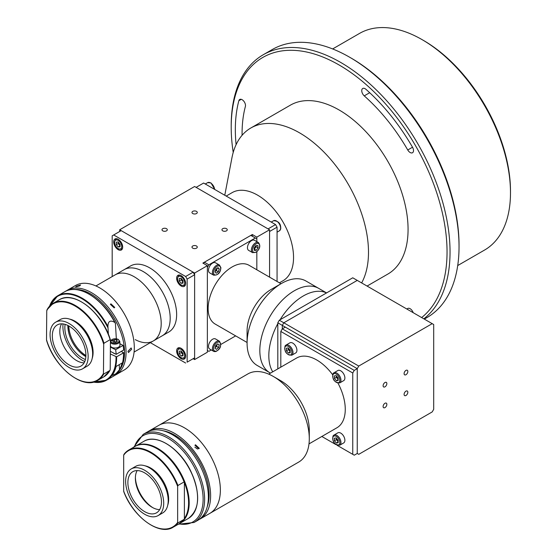 <?xml version="1.0" encoding="UTF-8"?>
<svg xmlns="http://www.w3.org/2000/svg" width="557" height="557" viewBox="0 0 557 557"><rect width="100%" height="100%" fill="white"/><g stroke="black" fill="none" stroke-linecap="round" stroke-linejoin="round"><path stroke-width="0.84" d="M410.133 152.507A4.769 2.75 -120 0 0 412.521 152.743A4.769 2.75 -120 0 0 412.521 147.236A146.79 84.748 -120 0 0 365.991 89.35A4.769 2.75 -120 0 0 362.732 88.479A4.769 2.75 -120 0 0 361.862 91.738A4.769 2.75 -120 0 0 364.243 95.867A137.252 79.24 60 0 1 407.752 149.986A4.769 2.75 -120 0 0 410.133 152.507M351.119 58.074L349.622 57.211L351.119 58.074A152.618 88.117 60 0 1 459.038 244.996L459.038 246.723A154.742 89.336 -120 0 0 349.622 57.211A154.742 89.336 -120 0 0 349.615 57.211A154.742 89.336 -120 0 0 272.248 49.545L263.252 54.739A154.742 89.336 60 0 1 340.626 62.398A154.742 89.336 60 0 1 439.988 193.209A154.742 89.336 60 0 1 423.835 318.834M424.309 319.105L426.989 317.56A154.742 89.336 -120 0 0 459.038 246.723M421.642 317.567A152.618 88.117 -120 0 0 436.987 193.571A152.618 88.117 -120 0 0 339.122 64.995A152.618 88.117 -120 0 0 231.204 127.302A152.618 88.117 -120 0 0 233.223 152.423M457.708 265.557L484.59 250.037A125.06 72.208 -120 0 0 510.491 192.785A125.06 72.208 -120 0 0 422.06 39.617L422.06 39.617A125.06 72.208 -120 0 0 359.53 33.42L332.647 48.939M423.557 40.48L422.06 39.617L423.557 40.48A122.944 70.983 60 0 1 510.491 191.058L510.491 192.785M231.204 127.302L231.204 125.576A154.742 89.336 60 0 1 263.252 54.739M242.086 135.288A137.252 79.24 60 0 1 245.379 106.484A4.769 2.75 -120 0 0 243.806 101.193A4.769 2.75 -120 0 0 239.74 99.466A4.769 2.75 -120 0 0 238.862 100.706A146.79 84.748 -120 0 0 236.098 144.674M413.176 312.679A4.769 2.75 -120 0 0 407.752 308.474L407.752 308.474A137.252 79.24 60 0 1 406.812 309.003M270.472 373.12L257.181 365.448A48.751 28.149 -60 0 1 247.085 343.133L247.085 331.018A33.914 19.579 -60 0 1 271.064 289.48L281.557 283.422A48.751 28.149 -60 0 1 305.939 281.007L318.674 288.359A48.751 28.149 -60 0 0 281.111 301.421A48.751 28.149 -60 0 0 259.827 350.485A48.751 28.149 -60 0 0 269.922 372.807A48.751 28.149 -60 0 1 262.451 333.74A48.751 28.149 -60 0 1 294.298 290.775A48.751 28.149 -60 0 1 318.674 288.359L326.569 292.919M247.085 342.485L215.141 324.042A33.914 19.579 -60 0 1 208.116 308.515A33.914 19.579 -60 0 1 222.918 274.385A33.914 19.579 -60 0 1 249.056 265.299L281 283.743M247.085 343.133A48.751 28.149 -60 0 1 281.557 283.422M203.618 263.517L204.37 262.222L250.831 235.395L255.329 237.985L208.868 264.812L207.364 267.409L207.364 350.485L208.868 351.356L207.364 350.485M204.37 262.222L208.868 264.812M208.868 351.356L211.277 349.956M220.899 344.407L235.653 335.885M256.826 269.79L256.826 251.771L256.826 269.79M252.335 236.259L252.335 234.525L256.826 237.122L256.826 241.641L256.826 238.856L255.329 237.985M268.822 355.679A48.751 28.149 -60 0 1 277.811 323.673A48.751 28.149 -60 0 0 272.721 371.825A48.751 28.149 -60 0 1 268.822 355.679M280.074 319.76A48.751 28.149 -60 0 1 326.513 292.947A48.751 28.149 -60 0 0 303.293 295.969A48.751 28.149 -60 0 0 280.074 319.76M354.252 455.194L337.048 445.266L354.252 455.194L357.253 453.468L358.75 454.331L432.197 411.929L433.694 409.332L433.694 324.522L352.755 277.797L279.315 320.198L283.805 322.795L282.308 325.392L277.811 322.795L279.315 320.198M282.308 328.853L282.308 325.392L283.805 322.795L357.253 280.394L283.805 322.795L358.75 366.06L357.253 368.657L357.253 453.468L357.253 368.657L282.308 325.392L282.308 328.853L285.309 327.119L357.253 368.657L354.252 370.391L352.755 372.988L280.812 331.45L282.308 328.853L354.252 370.391M277.811 368.88L277.811 322.795M338.008 383.216A40.278 23.255 60 0 1 345.263 409.332A40.278 23.255 60 0 1 336.922 427.769L308.996 443.894M148.113 431.584A50.875 29.375 60 0 1 149.213 430.895L247.879 373.928A50.875 29.375 60 0 1 273.32 376.448L280.812 380.772A40.278 23.255 60 0 1 309.288 430.101L309.288 438.756A50.875 29.375 60 0 1 298.754 462.045L209.829 513.387A50.875 29.375 60 0 0 220.363 490.097A50.875 29.375 60 0 1 209.829 513.387L200.081 519.006A50.875 29.375 60 0 1 198.933 519.611M335.822 444.556L321.835 436.479L335.822 444.556M280.812 331.45L280.812 367.154M158.954 425.269A50.875 29.375 60 0 1 198.153 438.895A50.875 29.375 60 0 1 220.363 490.097A50.875 29.375 60 0 0 198.153 438.895A50.875 29.375 60 0 0 158.954 425.269M273.32 376.448A50.875 29.375 60 0 1 309.288 438.756M268.718 374.137L296.644 358.012A40.278 23.255 60 0 1 332.606 374.68M352.755 454.331L352.755 372.988M185.53 357.162A5.828 3.363 60 0 1 184.611 358.242L181.303 357.991C177.307 355.039 176.472 351.752 178.783 348.146A5.828 3.363 60 0 1 180.176 347.888M181.136 356.014L179.263 353.681L179.263 351.188L181.136 351.014L183.009 353.347L183.009 355.846L181.136 356.014L183.009 354.934M183.009 354.795L181.213 352.56L179.263 353.681M181.213 352.56L181.213 351.112M183.009 354.51A2.653 1.532 60 0 1 181.22 351.119M122.575 248.123A5.828 3.363 60 0 1 121.663 249.202L118.349 248.951C114.359 245.999 113.517 242.72 115.828 239.106A5.828 3.363 60 0 1 117.228 238.856M116.309 244.648L116.309 242.149L118.181 241.982L120.054 244.314L120.054 246.807L118.181 246.974L116.309 244.648L118.258 243.52L118.258 242.072A2.653 1.532 60 0 0 120.054 245.47M120.054 245.895L118.181 246.974M120.054 245.762L118.258 243.52M252.6 252.662L248.666 250.392A5.828 3.363 -60 0 1 247.698 245.985A5.828 3.363 -60 0 1 251.172 240.847A5.828 3.363 -60 0 1 254.5 240.297L258.434 242.567A5.828 3.363 -60 0 0 255.106 243.117A5.828 3.363 -60 0 0 251.639 248.255A5.828 3.363 -60 0 0 252.6 252.662L256.324 252.154C260.049 248.77 260.753 245.574 258.434 242.567M257.835 245.47L258.051 247.83L256.29 250.302L254.319 250.413L254.11 248.053L255.865 245.581L257.835 245.47M254.187 248.944A2.653 1.532 -60 0 0 254.319 248.861A2.653 1.532 -60 0 0 255.997 245.567L256.102 246.709L258.051 247.83M256.102 246.709L254.347 249.181L256.29 250.302M185.53 284.467A5.828 3.363 60 0 1 184.611 285.546L181.303 285.295C177.307 282.343 176.472 279.064 178.783 275.45A5.828 3.363 60 0 1 180.176 275.2M181.136 283.325L179.263 280.993L179.263 278.493L181.136 278.326L183.009 280.658L183.009 283.158L181.136 283.325L183.009 282.239M183.009 282.107L181.213 279.865L179.263 280.993M181.213 279.865L181.213 278.416M183.009 281.821A2.653 1.532 60 0 1 181.22 278.43M213.63 275.165L209.697 272.895A5.828 3.363 -60 0 1 208.506 270.646A5.828 3.363 -60 0 1 210.859 264.547A5.828 3.363 -60 0 1 215.524 262.793L219.458 265.069A5.828 3.363 -60 0 0 214.793 266.817A5.828 3.363 -60 0 0 212.44 272.923A5.828 3.363 -60 0 0 213.63 275.165C218.114 275.269 220.53 272.756 220.885 267.625L219.458 265.069M215.858 269.122L218.017 267.645L219.263 268.968L218.358 271.76L216.2 273.229L214.953 271.913L215.858 269.122M217.536 267.973L219.263 268.968M217.195 268.209L216.408 270.632L218.358 271.76M216.408 270.632L215.072 271.544A2.653 1.532 -60 0 0 217.035 268.321M219.458 341.218C221.77 345.737 220.523 349.183 215.726 351.564L213.63 351.314L209.697 349.044A5.828 3.363 -60 0 1 209.07 343.613A5.828 3.363 -60 0 1 213.77 338.76A5.828 3.363 -60 0 1 215.524 338.948L219.458 341.218A5.828 3.363 -60 0 0 217.703 341.03A5.828 3.363 -60 0 0 213.004 345.89A5.828 3.363 -60 0 0 213.63 351.314A5.828 3.363 -60 0 0 215.385 351.502M218.602 347.54L216.499 349.343L215.009 348.397L215.615 345.646L217.717 343.843L219.207 344.79L218.602 347.54L216.652 346.412L215.162 347.693M217.662 343.892L219.207 344.79M217.105 344.365L216.652 346.412M217.035 344.428A2.653 1.532 -60 0 1 215.176 347.624M226.191 196.071L232.144 192.631A50.875 29.375 60 0 1 257.578 195.152A50.875 29.375 60 0 1 290.81 239.983A50.875 29.375 60 0 1 283.012 280.749L279.412 282.824M224.777 195.256L231.921 157.889A97.51 56.299 60 0 1 250.796 128.019A97.51 56.299 60 0 1 299.548 132.845A97.51 56.299 60 0 1 361.639 282.921M250.796 128.019L290.371 105.169A97.51 56.299 60 0 1 339.122 109.994A97.51 56.299 60 0 1 402.822 195.918A97.51 56.299 60 0 1 387.881 274.051L367.077 286.061M275.562 224.575L203.618 183.037L196.127 187.368L268.07 228.899L275.562 224.575L277.066 227.172L269.567 231.496L269.567 277.142L269.567 229.769L194.623 186.498L119.685 229.769L194.623 273.034L194.623 359.571L207.364 352.219L207.364 265.682L202.866 263.085L252.335 234.525M277.066 281.466L277.066 227.172M195.486 444.785L199.274 448.322L198.731 448.817L194.943 445.273L195.486 444.785M149.213 430.895A50.875 29.375 60 0 1 188.412 444.521A50.875 29.375 60 0 1 210.623 495.716A50.875 29.375 60 0 1 200.081 519.006M197.554 449.081L194.846 447.174M163.319 430.812A48.751 28.149 60 0 1 209.119 494.853A48.751 28.149 60 0 1 207.204 506.828M146.964 432.19A50.875 29.375 60 0 1 186.163 445.823A50.875 29.375 60 0 1 208.374 497.018A50.875 29.375 60 0 1 197.832 520.308L194.087 522.473A50.875 29.375 60 0 0 204.628 499.183A50.875 29.375 60 0 0 182.418 447.981A50.875 29.375 60 0 0 143.219 434.356L146.964 432.19M152.897 507.719A25.859 14.928 60 0 1 135.393 477.405M167.748 505.157A25.434 14.684 -120 0 0 168.653 499.183A25.434 14.684 -120 0 0 145.043 465.819M123.988 491.768L123.689 491.26A44.094 25.455 -120 0 0 177.648 522.41L177.648 486.331A44.094 25.455 -120 0 0 123.689 455.18L123.689 491.26M123.689 455.18L123.988 454.324A44.511 25.699 60 0 1 128.709 450.07A44.511 25.699 60 0 1 177.948 485.481L184.088 481.93A44.511 25.699 -120 0 0 134.857 446.526L128.709 450.07L123.988 454.324M184.388 482.439L184.388 518.518A44.094 25.455 -120 0 0 184.388 482.439M157.262 448.817A44.094 25.455 60 0 1 184.179 481.909M177.948 485.481L177.648 486.331M177.648 522.41L177.948 522.919A44.511 25.699 60 0 1 173.22 527.173A44.511 25.699 60 0 1 150.815 524.882M184.388 518.518L184.186 519.277L179.368 523.629A44.511 25.699 -120 0 0 184.088 519.375L177.948 522.919M158.132 515.573L162.623 512.976A26.917 15.54 -120 0 0 168.2 500.652A26.917 15.54 -120 0 0 156.454 473.561A26.917 15.54 -120 0 0 135.706 466.348L131.208 468.945A26.917 15.54 -120 0 0 125.631 481.269A26.917 15.54 -120 0 0 137.384 508.36A26.917 15.54 -120 0 0 158.132 515.573A26.917 15.54 -120 0 0 163.702 503.25A26.917 15.54 -120 0 0 151.957 476.158A26.917 15.54 -120 0 0 131.208 468.945M127.88 482.564A23.742 13.709 -120 0 0 138.247 506.459A23.742 13.709 -120 0 0 156.538 512.816A23.742 13.709 -120 0 0 161.46 501.948A23.742 13.709 -120 0 0 151.093 478.059A23.742 13.709 -120 0 0 132.803 471.695A23.742 13.709 -120 0 0 127.88 482.564M137.154 470.588A23.742 13.709 -120 0 0 135.379 478.24A23.742 13.709 -120 0 0 159.678 509.606M166.258 443.623A44.094 25.455 60 0 1 197.582 497.881M85.896 355.491A24.376 14.071 60 0 1 77.708 348.25A24.376 14.071 60 0 1 68.852 325.97M131.689 349.183L128.465 352.539L127.943 351.342L131.111 347.951L131.689 349.183M76.504 286.145L80.584 284.996L79.748 285.852L75.641 286.918L76.504 286.145M110.927 303.857L114.721 307.394L114.171 307.889L110.383 304.345L110.927 303.857M75.46 285.539A48.751 28.149 60 0 1 113.029 298.601A48.751 28.149 60 0 1 134.307 347.665A48.751 28.149 60 0 1 124.211 369.987L115.967 374.743A48.751 28.149 60 0 0 126.063 352.428A48.751 28.149 60 0 0 104.786 303.363A48.751 28.149 60 0 0 67.216 290.301L75.46 285.539M49.559 306.183A48.751 28.149 60 0 1 57.775 295.753A48.751 28.149 60 0 1 107.919 326.409L107.877 325.894M108.392 334.381L107.919 326.409C108.023 321.152 110.321 319.822 114.812 322.426A48.751 28.149 -120 0 0 64.668 291.771L57.775 295.753L49.448 306.308M110.39 347.053L115.633 349.719L123.125 345.396A48.751 28.149 60 0 1 123.675 350.012L116.176 354.336L110.356 351.37M115.633 349.719A48.751 28.149 60 0 1 116.176 354.336M119.908 343.753L123.125 345.396M116.316 338.719L115.41 323.185C103.24 298.733 78.238 283.081 64.668 291.771M115.571 323.666L114.812 322.426M110.335 353.96L116.608 356.828L123.508 352.853L121.28 351.39M119.497 369.73L115.981 373.656L112.458 375.46L113.503 373.197A48.751 28.149 -120 0 0 116.093 366.478L122.087 363.018A48.751 28.149 60 0 1 119.497 369.73L119.247 364.654M123.633 352.678C123.745 364.09 120.34 371.937 113.419 376.219A48.751 28.149 -120 0 0 123.508 352.853L123.508 352.525M113.489 352.964A2.172 1.177 -2.8 0 0 114.032 353.437A2.172 1.177 -2.8 0 0 114.937 353.702M110.439 340.863L117.993 339.171L119.783 341.309L119.978 345.201A4.769 2.59 177.2 0 1 117.242 347.707A4.769 2.59 177.2 0 1 112.075 347.491A4.769 2.59 177.2 0 1 110.453 345.674L110.411 344.811M114.206 339.763L116.608 339.937L117.395 341.163L115.779 342.221L113.384 342.047L112.598 340.814L114.206 339.763L114.303 341.72L116.329 341.866M116.692 341.629L116.608 339.937M113.76 342.075L114.303 341.72M92.19 358.402A25.434 14.684 -120 0 0 93.089 352.616A25.434 14.684 -120 0 0 69.479 319.064M110.446 340.313L110.154 339.659A44.511 25.699 -120 0 0 59.293 299.77L53.145 303.321A44.511 25.699 60 0 1 104.006 343.209L110.154 339.659L110.446 340.313L110.209 369.472L109.903 370.475L103.755 374.026A44.511 25.699 60 0 1 97.663 380.417A44.511 25.699 60 0 1 75.251 378.126M104.006 343.209L103.699 344.205A44.094 25.455 -120 0 0 75.397 306.211A44.094 25.455 -120 0 0 46.746 310.715L46.51 339.874A44.094 25.455 -120 0 0 74.812 377.869A44.094 25.455 -120 0 0 103.463 373.371L103.699 344.205M103.463 373.371L103.755 374.026M109.903 370.475L103.804 376.873A44.511 25.699 -120 0 0 109.903 370.475M46.802 340.529L46.51 339.874M46.746 310.715L47.053 309.713A44.511 25.699 60 0 1 53.145 303.321L47.053 309.713M82.568 368.818L87.066 366.221A26.917 15.54 -120 0 0 92.643 354.099A26.917 15.54 -120 0 0 80.974 326.889A26.917 15.54 -120 0 0 60.142 319.593L55.651 322.19A26.917 15.54 -120 0 0 50.074 334.311A26.917 15.54 -120 0 0 61.743 361.521A26.917 15.54 -120 0 0 82.568 368.818A26.917 15.54 -120 0 0 88.145 356.696A26.917 15.54 -120 0 0 76.476 329.486A26.917 15.54 -120 0 0 55.651 322.19M85.896 355.373A23.742 13.709 -120 0 0 75.606 331.38A23.742 13.709 -120 0 0 57.239 324.94A23.742 13.709 -120 0 0 52.323 335.634A23.742 13.709 -120 0 0 62.614 359.627A23.742 13.709 -120 0 0 80.981 366.06A23.742 13.709 -120 0 0 85.896 355.373M61.59 323.833A23.742 13.709 -120 0 0 59.815 331.304A23.742 13.709 -120 0 0 84.121 362.851M143.212 271.565A38.154 22.029 60 0 1 168.137 305.187A38.154 22.029 60 0 1 162.289 335.76A38.154 22.029 -120 0 0 167.935 304.512A38.154 22.029 -120 0 0 142.167 270.981A38.154 22.029 -120 0 0 124.134 269.679A38.154 22.029 60 0 1 143.212 271.565M95.936 285.957L130.582 265.954A38.154 22.029 60 0 1 149.659 267.84A38.154 22.029 60 0 1 174.585 301.469A38.154 22.029 60 0 1 168.736 332.042L153.3 340.954A38.154 22.029 -120 0 0 158.94 309.706A38.154 22.029 -120 0 0 133.172 276.175A38.154 22.029 -120 0 0 115.146 274.866A38.154 22.029 60 0 1 134.223 276.759A38.154 22.029 60 0 1 159.149 310.381A38.154 22.029 60 0 1 153.3 340.954A38.154 22.029 -120 0 1 135.267 339.645M118.181 239.287A6.357 3.669 -120 0 0 115.007 238.974A6.357 3.669 -120 0 0 114.032 244.07A6.357 3.669 -120 0 0 118.181 249.668A6.357 3.669 -120 0 0 121.363 249.989A6.357 3.669 -120 0 0 122.338 244.892A6.357 3.669 -120 0 0 118.181 239.287M181.136 348.327A6.357 3.669 -120 0 0 177.955 348.007A6.357 3.669 -120 0 0 176.98 353.103A6.357 3.669 -120 0 0 181.136 358.708A6.357 3.669 -120 0 0 184.318 359.021A6.357 3.669 -120 0 0 185.293 353.925A6.357 3.669 -120 0 0 181.136 348.327M181.136 275.631A6.357 3.669 -120 0 0 177.955 275.318A6.357 3.669 -120 0 0 176.98 280.415A6.357 3.669 -120 0 0 181.136 286.02A6.357 3.669 -120 0 0 184.318 286.333A6.357 3.669 -120 0 0 185.293 281.236A6.357 3.669 -120 0 0 181.136 275.631M187.131 279.092L185.634 276.495L193.126 272.171L194.623 274.768L187.131 279.092L187.131 362.168L194.623 357.845L187.131 362.168M194.623 274.768L194.623 357.845M185.634 363.032L150.341 342.659M193.126 358.708L194.623 359.571M112.187 276.571L112.187 235.827L113.684 234.957L185.634 276.495M193.126 272.171L121.182 230.633L113.684 234.957M85.848 356.612A24.8 14.322 60 0 1 67.863 325.448M85.416 359.523A24.8 14.322 60 0 1 65.12 324.369M84.768 361.535A27.558 15.909 60 0 1 63.052 323.93M85.889 355.742A25.859 14.928 60 0 1 79.609 350.402M70.112 333.956A25.859 14.928 60 0 1 68.629 325.852M384.984 403.275A2.653 1.532 120 0 0 383.251 405.607A2.653 1.532 120 0 0 383.655 407.731A2.653 1.532 120 0 0 384.984 407.599A2.653 1.532 120 0 0 386.711 405.266A2.653 1.532 120 0 0 386.307 403.143A2.653 1.532 120 0 0 384.984 403.275M384.984 382.506A2.653 1.532 120 0 0 383.251 384.838A2.653 1.532 120 0 0 383.655 386.962A2.653 1.532 120 0 0 384.984 386.83A2.653 1.532 120 0 0 386.711 384.497A2.653 1.532 120 0 0 386.307 382.374A2.653 1.532 120 0 0 384.984 382.506M405.962 391.16A2.653 1.532 120 0 0 404.236 393.493A2.653 1.532 120 0 0 404.64 395.616A2.653 1.532 120 0 0 405.962 395.484A2.653 1.532 120 0 0 407.696 393.151A2.653 1.532 120 0 0 407.292 391.028A2.653 1.532 120 0 0 405.962 391.16M405.962 370.391A2.653 1.532 120 0 0 404.236 372.724A2.653 1.532 120 0 0 404.64 374.847A2.653 1.532 120 0 0 405.962 374.715A2.653 1.532 120 0 0 407.696 372.382A2.653 1.532 120 0 0 407.292 370.259A2.653 1.532 120 0 0 405.962 370.391M358.75 454.331L357.253 453.468M432.197 323.659L358.75 366.06M285.226 345.82A5.828 3.363 60 0 1 285.95 345.11L289.884 342.84A5.828 3.363 60 0 1 295.252 345.479A5.828 3.363 60 0 1 296.442 352.226A5.828 3.363 60 0 1 295.718 352.936L291.784 355.213A5.828 3.363 60 0 0 292.502 354.503A5.828 3.363 60 0 0 291.318 347.756A5.828 3.363 60 0 0 285.95 345.11L285.052 345.994C284.14 351.718 286.382 354.795 291.784 355.213M288.234 347.944L290.141 350.221L290.211 352.762L288.38 353.027L286.472 350.75L286.395 348.209L288.234 347.944M290.19 351.982L288.38 353.027M290.183 351.732L288.415 349.622L286.472 350.75M288.415 349.622L288.373 348.118A2.653 1.532 60 0 0 290.176 351.481M333.19 435.825A5.828 3.363 60 0 1 333.915 435.114L337.848 432.838A5.828 3.363 60 0 1 343.216 435.477A5.828 3.363 60 0 1 344.4 442.223A5.828 3.363 60 0 1 343.683 442.94L339.742 445.21A5.828 3.363 60 0 0 340.466 444.5A5.828 3.363 60 0 0 339.283 437.753A5.828 3.363 60 0 0 333.915 435.114L333.016 435.992C332.104 441.715 334.346 444.792 339.742 445.21M338.106 440.225L338.176 442.759L336.344 443.024L334.43 440.747L334.36 438.206L336.191 437.948L338.106 440.225M338.155 441.979L336.344 443.024M338.148 441.729L336.379 439.619L334.43 440.747M336.379 439.619L336.337 438.115M338.141 441.478A2.653 1.532 60 0 1 336.351 438.129M333.19 373.517A5.828 3.363 60 0 1 333.915 372.807L337.848 370.53A5.828 3.363 60 0 1 343.216 373.176A5.828 3.363 60 0 1 344.4 379.923A5.828 3.363 60 0 1 343.683 380.633L339.742 382.903A5.828 3.363 60 0 0 340.466 382.193A5.828 3.363 60 0 0 339.283 375.446A5.828 3.363 60 0 0 333.915 372.807L333.016 373.684C332.104 379.408 334.346 382.485 339.742 382.903M334.36 375.898L336.191 375.641L338.106 377.918L338.176 380.452L336.344 380.716L334.43 378.44L334.36 375.898M338.155 379.672L336.344 380.716M338.148 379.421L336.379 377.319L334.43 378.44M336.379 377.319L336.337 375.808M338.141 379.171A2.653 1.532 60 0 1 336.351 375.822M226.476 228.683A2.653 1.532 0 0 0 223.587 228.356A2.653 1.532 0 0 0 221.951 229.769A2.653 1.532 0 0 0 222.73 230.849A2.653 1.532 0 0 0 225.62 231.183A2.653 1.532 0 0 0 227.256 229.769A2.653 1.532 0 0 0 226.476 228.683M196.496 245.992A2.653 1.532 0 0 0 193.613 245.665A2.653 1.532 0 0 0 191.977 247.078A2.653 1.532 0 0 0 192.75 248.157A2.653 1.532 0 0 0 195.639 248.492A2.653 1.532 0 0 0 197.275 247.078A2.653 1.532 0 0 0 196.496 245.992M196.496 211.382A2.653 1.532 0 0 0 193.613 211.047A2.653 1.532 0 0 0 191.977 212.461A2.653 1.532 0 0 0 192.75 213.54A2.653 1.532 0 0 0 195.639 213.874A2.653 1.532 0 0 0 197.275 212.461A2.653 1.532 0 0 0 196.496 211.382M166.522 228.683A2.653 1.532 0 0 0 163.633 228.356A2.653 1.532 0 0 0 161.996 229.769A2.653 1.532 0 0 0 162.776 230.849A2.653 1.532 0 0 0 165.659 231.183A2.653 1.532 0 0 0 167.295 229.769A2.653 1.532 0 0 0 166.522 228.683M119.685 229.769L119.685 231.496M256.826 237.122L269.567 229.769M194.623 273.034L207.364 265.682M241.251 99.327L238.862 100.706M369.695 92.72L364.243 95.867M412.521 147.236L407.752 149.986M181.136 349.406A5.034 2.903 -120 0 0 177.579 351.46A5.034 2.903 -120 0 0 181.136 357.629A5.034 2.903 -120 0 0 184.694 355.568A5.034 2.903 -120 0 0 181.136 349.406M118.181 240.366A5.034 2.903 -120 0 0 114.624 242.42A5.034 2.903 -120 0 0 118.181 248.589A5.034 2.903 -120 0 0 121.746 246.535A5.034 2.903 -120 0 0 118.181 240.366M256.429 251.827A5.034 2.903 120 0 0 259.625 245.491A5.034 2.903 120 0 0 255.726 244.057A5.034 2.903 120 0 0 252.537 250.392A5.034 2.903 120 0 0 256.429 251.827M181.136 276.711A5.034 2.903 -120 0 0 177.579 278.772A5.034 2.903 -120 0 0 181.136 284.933A5.034 2.903 -120 0 0 184.694 282.879A5.034 2.903 -120 0 0 181.136 276.711M273.584 220.718C278.611 220.962 280.986 223.719 280.721 228.976L279.419 230.814A5.828 3.363 -120 0 0 280.491 229.254A5.828 3.363 -120 0 0 278.542 222.814A5.828 3.363 -120 0 0 273.584 220.718L271.231 222.076M214.633 189.401A5.828 3.363 -120 0 0 210.553 182.933A5.828 3.363 -120 0 0 207.636 182.64L205.282 183.998M220.656 268.014A5.034 2.903 120 0 0 216.784 266.531A5.034 2.903 120 0 0 213.561 272.86A5.034 2.903 120 0 0 217.432 274.343A5.034 2.903 120 0 0 220.656 268.014M216.109 351.119A5.034 2.903 120 0 0 220.523 345.779A5.034 2.903 120 0 0 218.107 342.068A5.034 2.903 120 0 0 213.693 347.408A5.034 2.903 120 0 0 216.109 351.119M178.978 523.852A49.817 28.762 -120 0 0 203.124 499.183A49.817 28.762 -120 0 0 173.512 441.931A49.817 28.762 -120 0 0 134.467 446.749M188.363 518.435A44.511 25.699 -120 0 0 197.526 495.932A44.511 25.699 -120 0 0 177.307 452.388A44.511 25.699 -120 0 0 143.845 441.332C156.524 433.179 180.05 448.392 190.898 471.403C200.68 493.787 199.838 509.467 188.363 518.435L179.967 523.281A44.511 25.699 60 0 1 179.667 523.448L179.967 523.281A44.511 25.699 60 0 0 189.136 500.778A44.511 25.699 60 0 0 168.91 457.234A44.511 25.699 60 0 0 135.455 446.178A44.511 25.699 60 0 0 135.156 446.352L143.845 441.332M120.298 368.922A47.693 27.537 -120 0 0 124.566 352.428A47.693 27.537 -120 0 0 74.422 289.459M108.079 327.996A48.327 27.906 -120 0 0 49.81 305.918M93.743 382.005A48.327 27.906 -120 0 0 116.009 356.849M116.608 356.828A48.751 28.149 60 0 1 106.526 380.194A48.751 28.149 60 0 1 93.381 382.095M89.197 294.277A48.327 27.906 60 0 1 115.041 322.642M119.783 341.309A4.769 2.59 177.2 0 1 117.047 343.822A4.769 2.59 177.2 0 1 111.88 343.606A4.769 2.59 177.2 0 1 110.425 342.395M117.701 339.22A4.108 2.228 -2.8 0 0 111.908 339.631A4.108 2.228 -2.8 0 0 112.291 342.764A4.108 2.228 -2.8 0 0 118.084 342.353A4.108 2.228 -2.8 0 0 117.701 339.22M81.698 302.061A44.094 25.455 60 0 1 110.23 339.645M291.443 354.231A5.034 2.903 -120 0 0 289.981 347.826A5.034 2.903 -120 0 0 285.163 346.739A5.034 2.903 -120 0 0 286.632 353.145A5.034 2.903 -120 0 0 291.443 354.231M339.408 444.228A5.034 2.903 -120 0 0 337.939 437.823A5.034 2.903 -120 0 0 333.128 436.737A5.034 2.903 -120 0 0 334.597 443.149A5.034 2.903 -120 0 0 339.408 444.228M339.408 381.921A5.034 2.903 -120 0 0 337.939 375.515A5.034 2.903 -120 0 0 333.128 374.429A5.034 2.903 -120 0 0 334.597 380.842A5.034 2.903 -120 0 0 339.408 381.921M277.066 232.172L279.419 230.814M207.636 182.64L210.95 182.891L214.905 189.554M143.219 434.356L133.847 447.104M178.365 524.207L194.087 522.473M184.332 482.07C174.863 456.587 148.601 437.51 134.857 446.526M123.745 491.629C133.214 517.112 159.476 536.189 173.22 527.173L179.368 523.629M67.216 290.301L65.963 291.095M114.651 375.432L115.967 374.743M93.221 382.13L106.526 380.194L113.419 376.219M103.804 376.873L97.663 380.417C83.021 390.178 54.482 367.557 46.565 340.341M59.293 299.77C73.935 290.009 102.467 312.63 110.39 339.847M134.091 352.045L153.3 340.954"/></g></svg>
